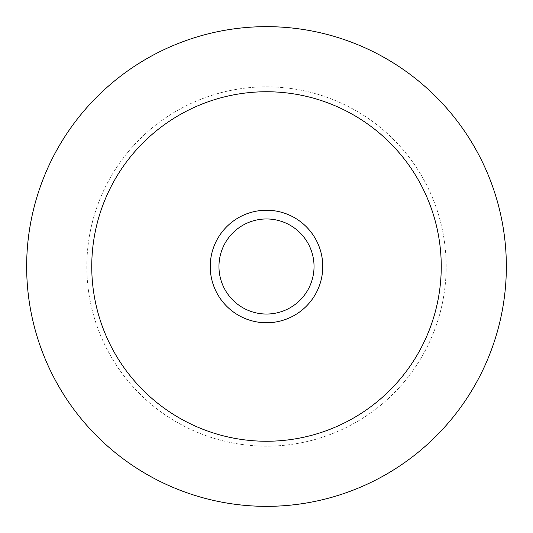 <?xml version="1.0" encoding="UTF-8"?>
<svg xmlns="http://www.w3.org/2000/svg" width="533" height="533" viewBox="0 0 533 533"><rect width="100%" height="100%" fill="white"/><g stroke="black" fill="none" stroke-linecap="round" stroke-linejoin="round"><path stroke-width="0.4" stroke-dasharray="2.67 2" d="M506.35 266.5A239.85 239.85 0 0 0 266.5 26.65A239.85 239.85 0 0 0 26.65 266.5A239.85 239.85 0 0 0 266.5 506.35A239.85 239.85 0 0 0 506.35 266.5M322.758 266.5A56.258 56.258 0 0 0 266.5 210.242A56.258 56.258 0 0 0 210.242 266.5A56.258 56.258 0 0 0 266.5 322.758A56.258 56.258 0 0 0 322.758 266.5M314.037 266.5A47.537 47.537 0 0 0 266.5 218.963A47.537 47.537 0 0 0 218.963 266.5A47.537 47.537 0 0 0 266.5 314.037A47.537 47.537 0 0 0 314.037 266.5M86.832 266.5A179.668 179.668 0 0 0 266.5 446.168A179.668 179.668 0 0 0 446.168 266.5A179.668 179.668 0 0 0 266.5 86.832A179.668 179.668 0 0 0 86.832 266.5A179.668 179.668 0 0 0 266.5 446.168A179.668 179.668 0 0 0 446.168 266.5A179.668 179.668 0 0 0 266.5 86.832A179.668 179.668 0 0 0 86.832 266.5"/><path stroke-width="0.8" d="M26.65 266.5A239.85 239.85 0 0 0 266.5 506.35A239.85 239.85 0 0 0 506.35 266.5A239.85 239.85 0 0 0 266.5 26.65A239.85 239.85 0 0 0 26.65 266.5M91.749 266.5A174.751 174.751 0 0 0 266.5 441.251A174.751 174.751 0 0 0 441.251 266.5A174.751 174.751 0 0 0 266.5 91.749A174.751 174.751 0 0 0 91.749 266.5M210.242 266.5A56.258 56.258 0 0 0 266.5 322.758A56.258 56.258 0 0 0 322.758 266.5A56.258 56.258 0 0 0 266.5 210.242A56.258 56.258 0 0 0 210.242 266.5M218.963 266.5A47.537 47.537 0 0 0 266.5 314.037A47.537 47.537 0 0 0 314.037 266.5A47.537 47.537 0 0 0 266.5 218.963A47.537 47.537 0 0 0 218.963 266.5"/></g></svg>
